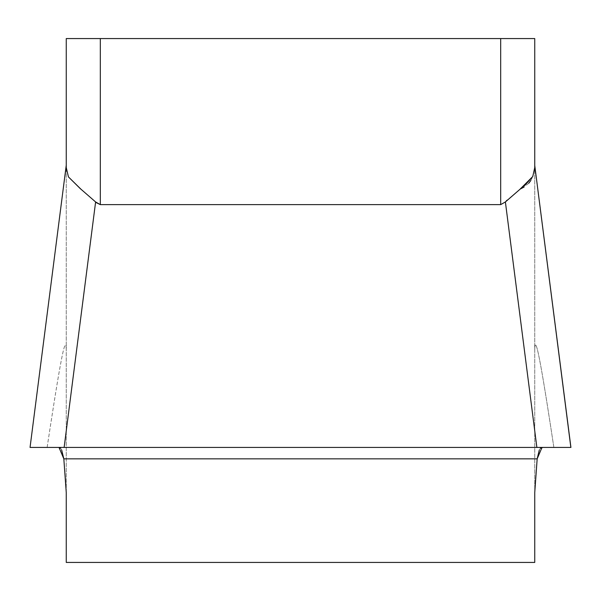 <?xml version="1.0" encoding="UTF-8"?>
<svg xmlns="http://www.w3.org/2000/svg" width="601" height="601" viewBox="0 0 601 601"><rect width="100%" height="100%" fill="white"/><g stroke="black" fill="none" stroke-linecap="round" stroke-linejoin="round"><path stroke-width="0.45" stroke-dasharray="3 2.25" d="M66.253 38.569L534.747 38.569M554.4 447.437L570.92 447.437L534.747 165.44L534.747 492.565L534.747 165.192L570.95 447.437L565.098 447.437M63.834 458.848L537.166 458.848L534.747 492.565L534.747 562.431L66.253 562.431L66.253 165.44L30.08 447.437L64.134 447.437L30.05 447.437L66.253 165.192L66.253 492.565L63.834 458.848L66.253 492.565L66.253 562.431M56.9 447.437L52.227 447.437L56.9 447.437M548.773 447.437L542.898 447.437L548.773 447.437M563.483 447.437L553.874 447.437C544.078 383.137 535.258 327.853 534.747 349.835C535.258 327.853 544.078 383.137 553.874 447.437M47.126 447.437C56.922 383.137 65.742 327.853 66.253 349.835C65.742 327.853 56.922 383.137 47.126 447.437L30.245 447.437L47.126 447.437M539.292 450.044L540.464 448.181M100.322 38.569L100.322 204.625L500.678 204.625L505.388 201.959L536.873 447.437L64.127 447.437L95.612 201.959L96.258 202.65M541.997 447.437L59.003 447.437M519.963 189.27L506.928 200.283M534.747 167.589L532.764 176.521L530.856 180.48M528.73 183.282L524.072 187.054M524.846 185.416L520.271 189.03M95.612 201.959L80.504 188.857M80.865 189.127L68.446 176.919L66.253 167.739M60.528 448.173L61.633 449.886M534.747 492.565L534.747 562.431M64.142 447.437L536.858 447.437M500.678 38.569L500.678 204.625"/><path stroke-width="0.9" d="M570.852 447.437L534.747 165.44L534.747 38.569L66.253 38.569L66.253 167.589L66.253 38.569M61.633 449.886L63.834 458.848L59.003 447.437L58.102 447.437L59.003 447.437L63.834 458.848L66.253 492.565L66.253 562.431L534.747 562.431L534.747 492.565L537.166 458.848L541.997 447.437L544.1 447.437L541.997 447.437L537.166 458.848L539.292 450.044M570.92 447.437L536.873 447.437L570.92 447.437L534.747 165.44L534.747 167.589L532.764 176.521L520.271 189.03L505.388 201.959L536.873 447.437L30.155 447.437M534.747 38.569L534.747 167.589M66.253 165.192L30.05 447.437L66.253 165.192M536.873 447.437L64.127 447.437L95.612 201.959L100.322 204.625L500.678 204.625L505.388 201.959L506.928 200.283M95.612 201.959L80.865 189.127L68.446 176.919L66.253 167.589M80.865 189.127L68.446 176.919L80.504 188.857M60.528 448.173L59.003 447.437L56.9 447.437L542.898 447.437L540.464 448.181M52.227 447.437L47.126 447.437L52.227 447.437M553.874 447.437L554.4 447.437M524.846 185.416L532.764 176.521L519.963 189.27M565.098 447.437L563.483 447.437M530.856 180.48L528.73 183.282M524.072 187.054L520.271 189.03M96.258 202.65L100.322 204.625L100.322 38.569M59.003 447.437L63.834 458.848L537.166 458.848L534.747 492.565L537.166 458.848L541.997 447.437M534.747 562.431L534.747 492.565M64.127 447.437L30.08 447.437M63.834 458.848L66.253 492.565L66.253 562.431M500.678 204.625L500.678 38.569"/></g></svg>
